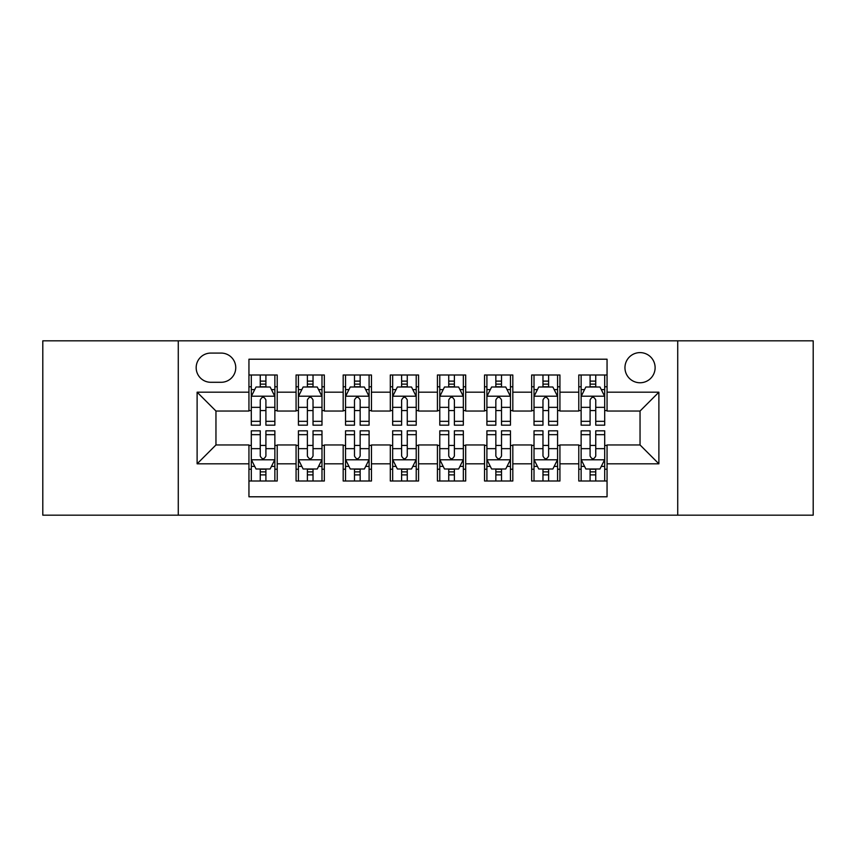<?xml version="1.0" encoding="UTF-8"?>
<svg xmlns="http://www.w3.org/2000/svg" width="856" height="856" viewBox="0 0 856 856"><rect width="100%" height="100%" fill="white"/><g stroke="black" fill="none" stroke-linecap="round" stroke-linejoin="round"><path stroke-width="1.28" d="M640.042 352.608A15.076 15.076 0 0 0 624.955 367.684A15.076 15.076 0 0 0 640.042 382.76A15.076 15.076 0 0 0 655.118 367.684A15.076 15.076 0 0 0 640.042 352.608M677.727 515.173L813.2 515.173L813.2 340.827L677.727 340.827L677.727 515.173L178.273 515.173L178.273 340.827L42.8 340.827L42.8 515.173L178.273 515.173M607.054 374.992L578.784 374.992L578.784 392.187L559.931 392.187L559.931 411.041L578.784 411.041L578.784 392.187M559.931 392.187L559.931 374.992L531.662 374.992L531.662 392.187L512.819 392.187L512.819 411.041L531.662 411.041L531.662 392.187M512.819 392.187L512.819 374.992L484.539 374.992L484.539 392.187L465.696 392.187L465.696 411.041L484.539 411.041L484.539 392.187M465.696 392.187L465.696 374.992L437.427 374.992L437.427 392.187L418.573 392.187L418.573 411.041L437.427 411.041L437.427 392.187M418.573 392.187L418.573 374.992L390.304 374.992L390.304 392.187L371.461 392.187L371.461 411.041L390.304 411.041L390.304 392.187M371.461 392.187L371.461 374.992L343.181 374.992L343.181 392.187L324.338 392.187L324.338 411.041L343.181 411.041L343.181 392.187M324.338 392.187L324.338 374.992L296.069 374.992L296.069 411.041L277.216 411.041L277.216 374.992L248.946 374.992M248.946 481.008L277.216 481.008L277.216 444.96L296.069 444.96L296.069 481.008L324.338 481.008L324.338 444.96L343.181 444.96L343.181 463.813L324.338 463.813M343.181 463.813L343.181 481.008L371.461 481.008L371.461 444.96L390.304 444.96L390.304 463.813L371.461 463.813M390.304 463.813L390.304 481.008L418.573 481.008L418.573 444.96L437.427 444.96L437.427 463.813L418.573 463.813M437.427 463.813L437.427 481.008L465.696 481.008L465.696 444.96L484.539 444.96L484.539 463.813L465.696 463.813M484.539 463.813L484.539 481.008L512.819 481.008L512.819 444.96L531.662 444.96L531.662 463.813L512.819 463.813M531.662 463.813L531.662 481.008L559.931 481.008L559.931 444.96L578.784 444.96L578.784 463.813L559.931 463.813M210.779 382.29L221.148 382.29A14.606 14.606 0 0 0 235.753 367.684A14.606 14.606 0 0 0 221.148 353.079L210.779 353.079A14.606 14.606 0 0 0 196.174 367.684A14.606 14.606 0 0 0 210.779 382.29M677.727 340.827L178.273 340.827M607.054 392.187L607.054 359.21L248.946 359.21L248.946 411.041L215.958 411.041L215.958 444.96L248.946 444.96L248.946 496.79L607.054 496.79L607.054 444.96L640.042 444.96L640.042 411.041L607.054 411.041L607.054 392.187L658.885 392.187L658.885 463.813L607.054 463.813M248.946 463.813L197.115 463.813L197.115 392.187L248.946 392.187M578.784 463.813L578.784 481.008L607.054 481.008M248.946 386.773L251.3 386.773M260.256 386.773L265.906 386.773M274.862 386.773L277.216 386.773M248.946 410.57L251.3 410.57M260.256 410.57L265.906 410.57M274.862 410.57L277.216 410.57M248.946 445.43L251.3 445.43M260.256 445.43L265.906 445.43M274.862 445.43L277.216 445.43M248.946 469.227L251.3 469.227M260.256 469.227L265.906 469.227M274.862 469.227L277.216 469.227M296.069 410.57L298.423 410.57M307.379 410.57L313.029 410.57M321.984 410.57L324.338 410.57M296.069 386.773L298.423 386.773M307.379 386.773L313.029 386.773M321.984 386.773L324.338 386.773M296.069 445.43L298.423 445.43M307.379 445.43L313.029 445.43M321.984 445.43L324.338 445.43M296.069 469.227L298.423 469.227M307.379 469.227L313.029 469.227M321.984 469.227L324.338 469.227M343.181 445.43L345.546 445.43M354.491 445.43L360.151 445.43M369.096 445.43L371.461 445.43M343.181 469.227L345.546 469.227M354.491 469.227L360.151 469.227M369.096 469.227L371.461 469.227M343.181 386.773L345.546 386.773M354.491 386.773L360.151 386.773M369.096 386.773L371.461 386.773M343.181 410.57L345.546 410.57M354.491 410.57L360.151 410.57M369.096 410.57L371.461 410.57M390.304 445.43L392.658 445.43M401.614 445.43L407.263 445.43M416.219 445.43L418.573 445.43M390.304 469.227L392.658 469.227M401.614 469.227L407.263 469.227M416.219 469.227L418.573 469.227M390.304 386.773L392.658 386.773M401.614 386.773L407.263 386.773M416.219 386.773L418.573 386.773M390.304 410.57L392.658 410.57M401.614 410.57L407.263 410.57M416.219 410.57L418.573 410.57M437.427 445.43L439.781 445.43M448.737 445.43L454.386 445.43M463.342 445.43L465.696 445.43M437.427 469.227L439.781 469.227M448.737 469.227L454.386 469.227M463.342 469.227L465.696 469.227M437.427 386.773L439.781 386.773M448.737 386.773L454.386 386.773M463.342 386.773L465.696 386.773M437.427 410.57L439.781 410.57M448.737 410.57L454.386 410.57M463.342 410.57L465.696 410.57M484.539 445.43L486.904 445.43M495.849 445.43L501.509 445.43M510.454 445.43L512.819 445.43M484.539 469.227L486.904 469.227M495.849 469.227L501.509 469.227M510.454 469.227L512.819 469.227M484.539 386.773L486.904 386.773M495.849 386.773L501.509 386.773M510.454 386.773L512.819 386.773M484.539 410.57L486.904 410.57M495.849 410.57L501.509 410.57M510.454 410.57L512.819 410.57M531.662 445.43L534.016 445.43M542.971 445.43L548.621 445.43M557.577 445.43L559.931 445.43M531.662 469.227L534.016 469.227M542.971 469.227L548.621 469.227M557.577 469.227L559.931 469.227M531.662 386.773L534.016 386.773M542.971 386.773L548.621 386.773M557.577 386.773L559.931 386.773M531.662 410.57L534.016 410.57M542.971 410.57L548.621 410.57M557.577 410.57L559.931 410.57M578.784 445.43L581.138 445.43M590.094 445.43L595.744 445.43M604.7 445.43L607.054 445.43M578.784 469.227L581.138 469.227M590.094 469.227L595.744 469.227M604.7 469.227L607.054 469.227M578.784 386.773L581.138 386.773M590.094 386.773L595.744 386.773M604.7 386.773L607.054 386.773M578.784 410.57L581.138 410.57M590.094 410.57L595.744 410.57M604.7 410.57L607.054 410.57M215.958 411.041L197.115 392.187M215.958 444.96L197.115 463.813M658.885 392.187L640.042 411.041M658.885 463.813L640.042 444.96M265.906 381.113L260.256 381.113M274.862 421.334L265.906 421.334L265.906 425.175L274.862 425.175L274.862 396.435L270.154 387.008L256.019 387.008L251.3 396.435L251.3 425.175L260.256 425.175L260.256 421.334L251.3 421.334M251.3 396.435L251.3 374.992M274.862 396.435L274.862 374.992M260.256 387.008L260.256 374.992M265.906 374.992L265.906 387.008M265.906 421.334L265.906 399.966C264.023 396.339 262.139 396.339 260.256 399.966L260.256 421.334M260.256 474.887L265.906 474.887M251.3 434.666L260.256 434.666L260.256 430.825L251.3 430.825L251.3 459.565L256.019 468.992L270.154 468.992L274.862 459.565L274.862 430.825L265.906 430.825L265.906 434.666L274.862 434.666M274.862 459.565L274.862 481.008M251.3 459.565L251.3 481.008M265.906 468.992L265.906 481.008M260.256 481.008L260.256 468.992M260.256 434.666L260.256 456.034C262.139 459.661 264.023 459.661 265.906 456.034L265.906 434.666M313.029 381.113L307.379 381.113M321.984 421.334L313.029 421.334L313.029 425.175L321.984 425.175L321.984 396.435L317.266 387.008L303.131 387.008L298.423 396.435L298.423 425.175L307.379 425.175L307.379 421.334L298.423 421.334M298.423 396.435L298.423 374.992M321.984 396.435L321.984 374.992M307.379 387.008L307.379 374.992M313.029 374.992L313.029 387.008M313.029 421.334L313.029 399.966C311.145 396.339 309.262 396.339 307.379 399.966L307.379 421.334M360.151 381.113L354.491 381.113M369.096 421.334L360.151 421.334L360.151 425.175L369.096 425.175L369.096 396.435L364.389 387.008L350.254 387.008L345.546 396.435L345.546 425.175L354.491 425.175L354.491 421.334L345.546 421.334M345.546 396.435L345.546 374.992M369.096 396.435L369.096 374.992M354.491 387.008L354.491 374.992M360.151 374.992L360.151 387.008M360.151 421.334L360.151 399.966C358.268 396.339 356.385 396.339 354.491 399.966L354.491 421.334M407.263 381.113L401.614 381.113M416.219 421.334L407.263 421.334L407.263 425.175L416.219 425.175L416.219 396.435L411.511 387.008L397.377 387.008L392.658 396.435L392.658 425.175L401.614 425.175L401.614 421.334L392.658 421.334M392.658 396.435L392.658 374.992M416.219 396.435L416.219 374.992M401.614 387.008L401.614 374.992M407.263 374.992L407.263 387.008M407.263 421.334L407.263 399.966C405.38 396.339 403.497 396.339 401.614 399.966L401.614 421.334M454.386 381.113L448.737 381.113M463.342 421.334L454.386 421.334L454.386 425.175L463.342 425.175L463.342 396.435L458.623 387.008L444.489 387.008L439.781 396.435L439.781 425.175L448.737 425.175L448.737 421.334L439.781 421.334M439.781 396.435L439.781 374.992M463.342 396.435L463.342 374.992M448.737 387.008L448.737 374.992M454.386 374.992L454.386 387.008M454.386 421.334L454.386 399.966C452.503 396.339 450.62 396.339 448.737 399.966L448.737 421.334M307.379 474.887L313.029 474.887M298.423 434.666L307.379 434.666L307.379 430.825L298.423 430.825L298.423 459.565L303.131 468.992L317.266 468.992L321.984 459.565L321.984 430.825L313.029 430.825L313.029 434.666L321.984 434.666M321.984 459.565L321.984 481.008M298.423 459.565L298.423 481.008M313.029 468.992L313.029 481.008M307.379 481.008L307.379 468.992M307.379 434.666L307.379 456.034C309.262 459.661 311.145 459.661 313.029 456.034L313.029 434.666M354.491 474.887L360.151 474.887M345.546 434.666L354.491 434.666L354.491 430.825L345.546 430.825L345.546 459.565L350.254 468.992L364.389 468.992L369.096 459.565L369.096 430.825L360.151 430.825L360.151 434.666L369.096 434.666M369.096 459.565L369.096 481.008M345.546 459.565L345.546 481.008M360.151 468.992L360.151 481.008M354.491 481.008L354.491 468.992M354.491 434.666L354.491 456.034C356.374 459.661 358.257 459.661 360.151 456.034L360.151 434.666M401.614 474.887L407.263 474.887M392.658 434.666L401.614 434.666L401.614 430.825L392.658 430.825L392.658 459.565L397.377 468.992L411.511 468.992L416.219 459.565L416.219 430.825L407.263 430.825L407.263 434.666L416.219 434.666M416.219 459.565L416.219 481.008M392.658 459.565L392.658 481.008M407.263 468.992L407.263 481.008M401.614 481.008L401.614 468.992M401.614 434.666L401.614 456.034C403.497 459.661 405.38 459.661 407.263 456.034L407.263 434.666M448.737 474.887L454.386 474.887M439.781 434.666L448.737 434.666L448.737 430.825L439.781 430.825L439.781 459.565L444.489 468.992L458.623 468.992L463.342 459.565L463.342 430.825L454.386 430.825L454.386 434.666L463.342 434.666M463.342 459.565L463.342 481.008M439.781 459.565L439.781 481.008M454.386 468.992L454.386 481.008M448.737 481.008L448.737 468.992M448.737 434.666L448.737 456.034C450.62 459.661 452.503 459.661 454.386 456.034L454.386 434.666M501.509 381.113L495.849 381.113M510.454 421.334L501.509 421.334L501.509 425.175L510.454 425.175L510.454 396.435L505.746 387.008L491.612 387.008L486.904 396.435L486.904 425.175L495.849 425.175L495.849 421.334L486.904 421.334M486.904 396.435L486.904 374.992M510.454 396.435L510.454 374.992M495.849 387.008L495.849 374.992M501.509 374.992L501.509 387.008M501.509 421.334L501.509 399.966C499.626 396.339 497.743 396.339 495.849 399.966L495.849 421.334M495.849 474.887L501.509 474.887M486.904 434.666L495.849 434.666L495.849 430.825L486.904 430.825L486.904 459.565L491.612 468.992L505.746 468.992L510.454 459.565L510.454 430.825L501.509 430.825L501.509 434.666L510.454 434.666M510.454 459.565L510.454 481.008M486.904 459.565L486.904 481.008M501.509 468.992L501.509 481.008M495.849 481.008L495.849 468.992M495.849 434.666L495.849 456.034C497.732 459.661 499.615 459.661 501.509 456.034L501.509 434.666M548.621 381.113L542.971 381.113M557.577 421.334L548.621 421.334L548.621 425.175L557.577 425.175L557.577 396.435L552.869 387.008L538.734 387.008L534.016 396.435L534.016 425.175L542.971 425.175L542.971 421.334L534.016 421.334M534.016 396.435L534.016 374.992M557.577 396.435L557.577 374.992M542.971 387.008L542.971 374.992M548.621 374.992L548.621 387.008M548.621 421.334L548.621 399.966C546.738 396.339 544.855 396.339 542.971 399.966L542.971 421.334M542.971 474.887L548.621 474.887M534.016 434.666L542.971 434.666L542.971 430.825L534.016 430.825L534.016 459.565L538.734 468.992L552.869 468.992L557.577 459.565L557.577 430.825L548.621 430.825L548.621 434.666L557.577 434.666M557.577 459.565L557.577 481.008M534.016 459.565L534.016 481.008M548.621 468.992L548.621 481.008M542.971 481.008L542.971 468.992M542.971 434.666L542.971 456.034C544.855 459.661 546.738 459.661 548.621 456.034L548.621 434.666M595.744 381.113L590.094 381.113M604.7 421.334L595.744 421.334L595.744 425.175L604.7 425.175L604.7 396.435L599.981 387.008L585.846 387.008L581.138 396.435L581.138 425.175L590.094 425.175L590.094 421.334L581.138 421.334M581.138 396.435L581.138 374.992M604.7 396.435L604.7 374.992M590.094 387.008L590.094 374.992M595.744 374.992L595.744 387.008M595.744 421.334L595.744 399.966C593.861 396.339 591.978 396.339 590.094 399.966L590.094 421.334M590.094 474.887L595.744 474.887M581.138 434.666L590.094 434.666L590.094 430.825L581.138 430.825L581.138 459.565L585.846 468.992L599.981 468.992L604.7 459.565L604.7 430.825L595.744 430.825L595.744 434.666L604.7 434.666M604.7 459.565L604.7 481.008M581.138 459.565L581.138 481.008M595.744 468.992L595.744 481.008M590.094 481.008L590.094 468.992M590.094 434.666L590.094 456.034C591.978 459.661 593.861 459.661 595.744 456.034L595.744 434.666M296.069 463.813L277.216 463.813M296.069 392.187L277.216 392.187M274.744 396.2L251.418 396.2M251.3 389.598L254.714 389.598M271.448 389.598L274.862 389.598M260.256 407.349L251.3 407.349M274.862 407.349L265.906 407.349M265.906 384.119L260.256 384.119M251.418 459.8L274.744 459.8M274.862 466.402L271.448 466.402M254.714 466.402L251.3 466.402M265.906 448.651L274.862 448.651M251.3 448.651L260.256 448.651M260.256 471.881L265.906 471.881M321.867 396.2L298.541 396.2M298.423 389.598L301.836 389.598M318.571 389.598L321.984 389.598M307.379 407.349L298.423 407.349M321.984 407.349L313.029 407.349M313.029 384.119L307.379 384.119M368.979 396.2L345.664 396.2M345.546 389.598L348.959 389.598M365.683 389.598L369.096 389.598M354.491 407.349L345.546 407.349M369.096 407.349L360.151 407.349M360.151 384.119L354.491 384.119M416.102 396.2L392.776 396.2M392.658 389.598L396.071 389.598M412.806 389.598L416.219 389.598M401.614 407.349L392.658 407.349M416.219 407.349L407.263 407.349M407.263 384.119L401.614 384.119M463.224 396.2L439.898 396.2M439.781 389.598L443.194 389.598M459.929 389.598L463.342 389.598M448.737 407.349L439.781 407.349M463.342 407.349L454.386 407.349M454.386 384.119L448.737 384.119M298.541 459.8L321.867 459.8M321.984 466.402L318.571 466.402M301.836 466.402L298.423 466.402M313.029 448.651L321.984 448.651M298.423 448.651L307.379 448.651M307.379 471.881L313.029 471.881M345.664 459.8L368.979 459.8M369.096 466.402L365.683 466.402M348.959 466.402L345.546 466.402M360.151 448.651L369.096 448.651M345.546 448.651L354.491 448.651M354.491 471.881L360.151 471.881M392.776 459.8L416.102 459.8M416.219 466.402L412.806 466.402M396.071 466.402L392.658 466.402M407.263 448.651L416.219 448.651M392.658 448.651L401.614 448.651M401.614 471.881L407.263 471.881M439.898 459.8L463.224 459.8M463.342 466.402L459.929 466.402M443.194 466.402L439.781 466.402M454.386 448.651L463.342 448.651M439.781 448.651L448.737 448.651M448.737 471.881L454.386 471.881M510.337 396.2L487.021 396.2M486.904 389.598L490.317 389.598M507.041 389.598L510.454 389.598M495.849 407.349L486.904 407.349M510.454 407.349L501.509 407.349M501.509 384.119L495.849 384.119M487.021 459.8L510.337 459.8M510.454 466.402L507.041 466.402M490.317 466.402L486.904 466.402M501.509 448.651L510.454 448.651M486.904 448.651L495.849 448.651M495.849 471.881L501.509 471.881M557.459 396.2L534.133 396.2M534.016 389.598L537.429 389.598M554.164 389.598L557.577 389.598M542.971 407.349L534.016 407.349M557.577 407.349L548.621 407.349M548.621 384.119L542.971 384.119M534.133 459.8L557.459 459.8M557.577 466.402L554.164 466.402M537.429 466.402L534.016 466.402M548.621 448.651L557.577 448.651M534.016 448.651L542.971 448.651M542.971 471.881L548.621 471.881M604.582 396.2L581.256 396.2M581.138 389.598L584.552 389.598M601.287 389.598L604.7 389.598M590.094 407.349L581.138 407.349M604.7 407.349L595.744 407.349M595.744 384.119L590.094 384.119M581.256 459.8L604.582 459.8M604.7 466.402L601.287 466.402M584.552 466.402L581.138 466.402M595.744 448.651L604.7 448.651M581.138 448.651L590.094 448.651M590.094 471.881L595.744 471.881"/></g></svg>
